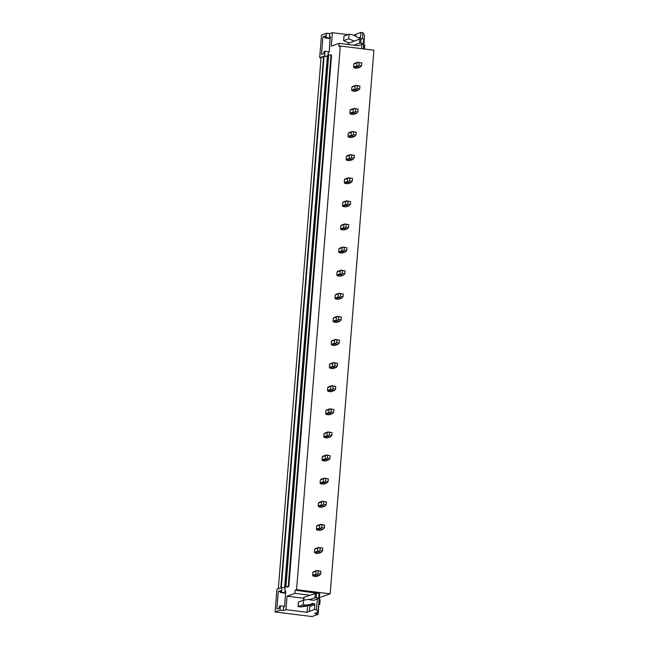 <?xml version="1.0" encoding="UTF-8"?>
<svg xmlns="http://www.w3.org/2000/svg" width="649" height="649" viewBox="0 0 649 649"><rect width="100%" height="100%" fill="white"/><g stroke="black" fill="none" stroke-linecap="round" stroke-linejoin="round"><path stroke-width="0.97" d="M319.365 597.68L330.163 593.835L296.569 589.673L295.165 590.176L294.914 593.356L287.045 596.188L285.958 609.654L283.288 610.612L283.54 607.561L284.635 606.288L285.674 591.02M319.422 597.705L319.284 599.441M318.878 604.535L318.083 614.352L311.966 616.55L275.095 611.975L280.011 610.206L283.288 610.612M364.332 37.35L363.902 44.878M296.569 589.673L340.311 46.022L373.905 50.192L330.163 593.835M327.55 56.536L324.07 56.203L324.597 56.009L324.979 51.279L323.997 51.628L323.843 53.607L321.506 54.451L322.926 36.847L325.254 36.003L325.1 37.983L326.082 37.634L326.431 33.261L321.515 35.03L319.681 57.777L323.616 56.358L280.855 587.816L276.928 589.227L275.095 611.975M319.681 57.777L321.044 57.948L278.332 588.724M324.07 56.203L281.309 587.653L281.844 587.459L281.463 592.196L280.473 592.545L280.636 590.566L278.307 591.409L276.888 609.013L279.224 608.17L279.378 606.19L280.36 605.841L280.011 610.206M327.347 56.609L284.611 587.807M281.844 587.459L285.122 587.872L284.846 591.28L285.592 591.012M340.311 46.022L338.908 46.533L339.167 43.345L331.298 46.176L332.377 32.71L329.708 33.675L329.465 36.717L330.292 36.458M327.988 55.068L328.159 53.007L329.254 51.725L330.211 36.449M287.466 587.029L288.805 586.542L284.895 586.639L287.475 586.988M288.805 586.542L331.566 55.092L328.71 54.808L327.656 55.181L284.895 586.639M328.71 54.808L285.949 586.258M313.329 576.223L316.233 576.58L319.397 575.444L316.493 575.079L313.329 576.223A2.766 2.612 70.2 0 1 312.656 575.363L315.82 574.227L316.063 571.209L316.858 570.536L320.882 571.307L320.663 574.041L318.034 573.716L316.493 575.079M316.858 570.536L313.694 571.672A2.766 2.612 70.2 0 0 312.899 572.345L312.656 575.363M315.187 553.118L318.091 553.475L321.255 552.34L318.351 551.975L315.187 553.118A2.766 2.612 70.2 0 1 314.514 552.258L317.677 551.123L317.921 548.105L318.724 547.432L322.748 548.202L322.521 550.936L319.892 550.612L318.351 551.975M318.724 547.432L315.552 548.567A2.766 2.612 70.2 0 0 314.757 549.241L314.514 552.258M317.045 530.006L319.949 530.371L323.113 529.227L320.217 528.87L317.045 530.006A2.766 2.612 70.2 0 1 316.371 529.154L319.535 528.01L319.779 524.992L320.582 524.319L324.605 525.09L324.386 527.832L321.75 527.499L320.217 528.87M320.582 524.319L317.41 525.463A2.766 2.612 70.2 0 0 316.615 526.136L316.371 529.154M318.91 506.901L321.807 507.258L324.971 506.123L322.074 505.766L318.91 506.901A2.766 2.612 70.2 0 1 318.229 506.042L321.401 504.906L321.644 501.888L322.439 501.215L326.463 501.985L326.244 504.719L323.608 504.395L322.074 505.766M322.439 501.215L319.276 502.35A2.766 2.612 70.2 0 0 318.472 503.024L318.229 506.042M320.768 483.797L323.664 484.154L326.836 483.018L323.932 482.653L320.768 483.797A2.766 2.612 70.2 0 1 320.095 482.937L323.259 481.801L323.502 478.784L324.297 478.11L328.321 478.881L328.102 481.615L325.465 481.29L323.932 482.653M324.297 478.11L321.133 479.246A2.766 2.612 70.2 0 0 320.33 479.919L320.095 482.937M322.626 460.685L325.522 461.05L328.694 459.906L325.79 459.549L322.626 460.685A2.766 2.612 70.2 0 1 321.953 459.833L325.117 458.689L325.36 455.671L326.155 454.998L330.179 455.768L329.96 458.51L327.323 458.186L325.79 459.549M326.155 454.998L322.991 456.142A2.766 2.612 70.2 0 0 322.196 456.815L321.953 459.833M324.484 437.58L327.388 437.945L330.552 436.801L327.648 436.444L324.484 437.58A2.766 2.612 70.2 0 1 323.81 436.728L326.974 435.584L327.218 432.567L328.013 431.893L332.037 432.664L331.817 435.406L329.189 435.073L327.648 436.444M328.013 431.893L324.849 433.029A2.766 2.612 70.2 0 0 324.054 433.71L323.81 436.728M326.342 414.476L329.246 414.833L332.41 413.697L329.505 413.332L326.342 414.476A2.766 2.612 70.2 0 1 325.668 413.616L328.832 412.48L329.075 409.462L329.879 408.789L333.902 409.56L333.675 412.293L331.047 411.969L329.505 413.332M329.879 408.789L326.707 409.925A2.766 2.612 70.2 0 0 325.912 410.598L325.668 413.616M328.199 391.371L331.104 391.728L334.267 390.593L331.371 390.227L328.199 391.371A2.766 2.612 70.2 0 1 327.526 390.511L330.69 389.376L330.933 386.358L331.736 385.684L335.76 386.447L335.541 389.189L332.905 388.865L331.371 390.227M331.736 385.684L328.564 386.82A2.766 2.612 70.2 0 0 327.769 387.494L327.526 390.511M330.065 368.259L332.961 368.624L336.125 367.48L333.229 367.123L330.065 368.259A2.766 2.612 70.2 0 1 329.384 367.407L332.556 366.263L332.799 363.245L333.594 362.572L337.618 363.343L337.399 366.085L334.762 365.752L333.229 367.123M333.594 362.572L330.43 363.716A2.766 2.612 70.2 0 0 329.627 364.389L329.384 367.407M331.923 345.154L334.819 345.511L337.991 344.376L335.087 344.019L331.923 345.154A2.766 2.612 70.2 0 1 331.25 344.294L334.413 343.159L334.657 340.141L335.452 339.468L339.476 340.238L339.257 342.972L336.62 342.648L335.087 344.019M335.452 339.468L332.288 340.603A2.766 2.612 70.2 0 0 331.485 341.277L331.25 344.294M333.781 322.05L336.677 322.407L339.849 321.271L336.945 320.906L333.781 322.05A2.766 2.612 70.2 0 1 333.107 321.19L336.271 320.054L336.515 317.037L337.31 316.363L341.333 317.134L341.114 319.868L338.478 319.543L336.945 320.906M337.31 316.363L334.146 317.499A2.766 2.612 70.2 0 0 333.351 318.172L333.107 321.19M335.638 298.938L338.543 299.303L341.707 298.159L338.802 297.802L335.638 298.938A2.766 2.612 70.2 0 1 334.965 298.086L338.129 296.942L338.372 293.924L339.167 293.251L343.191 294.021L342.972 296.763L340.344 296.439L338.802 297.802M339.167 293.251L336.004 294.395A2.766 2.612 70.2 0 0 335.209 295.068L334.965 298.086M337.496 275.833L340.401 276.198L343.564 275.054L340.66 274.697L337.496 275.833A2.766 2.612 70.2 0 1 336.823 274.981L339.987 273.837L340.23 270.82L341.033 270.146L345.057 270.917L344.83 273.659L342.201 273.326L340.66 274.697M341.033 270.146L337.861 271.282A2.766 2.612 70.2 0 0 337.066 271.963L336.823 274.981M339.354 252.729L342.258 253.086L345.422 251.95L342.526 251.585L339.354 252.729A2.766 2.612 70.2 0 1 338.681 251.869L341.845 250.733L342.088 247.715L342.891 247.042L346.915 247.813L346.696 250.546L344.059 250.222L342.526 251.585M342.891 247.042L339.719 248.178A2.766 2.612 70.2 0 0 338.924 248.851L338.681 251.869M341.22 229.624L344.116 229.981L347.28 228.846L344.384 228.48L341.22 229.624A2.766 2.612 70.2 0 1 340.538 228.764L343.71 227.629L343.954 224.611L344.749 223.929L348.773 224.7L348.554 227.442L345.917 227.118L344.384 228.48M344.749 223.929L341.585 225.073A2.766 2.612 70.2 0 0 340.782 225.747L340.538 228.764M343.078 206.512L345.974 206.877L349.146 205.733L346.242 205.376L343.078 206.512A2.766 2.612 70.2 0 1 342.404 205.66L345.568 204.516L345.812 201.498L346.607 200.825L350.63 201.596L350.411 204.338L347.775 204.005L346.242 205.376M346.607 200.825L343.443 201.969A2.766 2.612 70.2 0 0 342.64 202.642L342.404 205.66M344.935 183.407L347.84 183.764L351.004 182.629L348.099 182.272L344.935 183.407A2.766 2.612 70.2 0 1 344.262 182.547L347.426 181.412L347.669 178.394L348.464 177.721L352.488 178.491L352.269 181.225L349.633 180.901L348.099 182.272M348.464 177.721L345.3 178.856A2.766 2.612 70.2 0 0 344.505 179.53L344.262 182.547M346.793 160.303L349.697 160.66L352.861 159.524L349.957 159.159L346.793 160.303A2.766 2.612 70.2 0 1 346.12 159.443L349.284 158.307L349.527 155.289L350.322 154.616L354.346 155.387L354.127 158.121L351.498 157.796L349.957 159.159M350.322 154.616L347.158 155.752A2.766 2.612 70.2 0 0 346.363 156.425L346.12 159.443M348.651 137.19L351.555 137.556L354.719 136.412L351.815 136.055L348.651 137.19A2.766 2.612 70.2 0 1 347.978 136.339L351.141 135.195L351.385 132.177L352.188 131.504L356.212 132.274L355.985 135.016L353.356 134.692L351.815 136.055M352.188 131.504L349.016 132.647A2.766 2.612 70.2 0 0 348.221 133.321L347.978 136.339M350.509 114.086L353.413 114.451L356.577 113.307L353.681 112.95L350.509 114.086A2.766 2.612 70.2 0 1 349.835 113.226L352.999 112.09L353.243 109.073L354.046 108.399L358.07 109.17L357.85 111.912L355.214 111.579L353.681 112.95M354.046 108.399L350.874 109.535A2.766 2.612 70.2 0 0 350.079 110.216L349.835 113.226M352.375 90.982L355.271 91.339L358.435 90.203L355.538 89.838L352.375 90.982A2.766 2.612 70.2 0 1 351.693 90.122L354.865 88.986L355.108 85.968L355.903 85.295L359.927 86.066L359.708 88.799L357.072 88.475L355.538 89.838M355.903 85.295L352.74 86.431A2.766 2.612 70.2 0 0 351.936 87.104L351.693 90.122M354.232 67.877L357.128 68.234L360.3 67.098L357.396 66.733L354.232 67.877A2.766 2.612 70.2 0 1 353.559 67.017L356.723 65.882L356.966 62.864L357.761 62.182L361.785 62.953L361.566 65.695L358.929 65.371L357.396 66.733M357.761 62.182L354.597 63.326A2.766 2.612 70.2 0 0 353.794 64L353.559 67.017M323.616 56.358L321.044 57.948M329.465 36.717L330.422 36.839M326.431 33.261L329.708 33.675M326.082 37.634L330.349 38.161M324.597 56.009L327.558 56.374M324.979 51.279L329.246 51.806M347.961 34.648L332.377 32.71M353.673 35.273L355.79 34.511M364.194 39.11L364.495 35.297L362.905 32.693L360.933 32.45L355.806 34.292L355.66 36.093M360.933 32.45L360.56 37.155A0.925 0.868 -109.8 0 1 359.611 37.958L357.859 37.739A0.925 0.868 -109.8 0 1 357.055 36.725L352.058 34.608L349.089 34.243L343.962 36.084L343.589 40.644L349.154 42.931L361.087 38.616L360.722 43.167L359.57 43.159L359.935 38.607M349.089 34.243L348.716 38.794L354.281 41.09M363.943 43.702L363.351 43.491L363.716 38.948L364.308 39.151L363.943 43.702L358.321 45.722L339.167 43.345M362.905 32.693L362.418 38.786M361.964 44.416L361.623 48.667M348.716 38.794L343.589 40.644M363.821 43.743L363.408 48.894M322.926 36.847L325.165 37.123M325.1 37.983L330.309 38.632M280.36 605.841L284.627 606.369M281.463 592.196L285.73 592.724M284.846 591.28L285.803 591.401M315.325 613.224L315.284 613.662L318.083 614.352M315.284 613.662L314.692 613.451L318.083 612.234L316.485 609.638L314.514 609.387L307.091 612.275L285.958 609.654M301.031 606.937L298.061 606.564L303.188 604.722L306.158 605.095L301.031 606.937L306.263 606.142L311.39 604.3L306.158 605.095M319.324 598.264L318.724 598.054L319.097 593.502L319.689 593.713L319.324 598.264L313.702 600.284L309.33 599.741L309.362 599.287L303.554 600.163L298.426 602.012L298.061 606.564M311.39 604.3L311.398 604.251A0.925 0.868 -109.8 0 1 312.347 603.448L314.092 603.667L308.965 605.509A0.925 0.868 -109.8 0 1 309.768 606.523L309.386 611.236M308.965 605.509L308.275 605.42M295.165 590.176L317.799 593.348M317.345 598.978L316.485 609.638M309.695 595.198L294.914 593.356M303.554 600.163L303.188 604.722M314.092 603.667A0.925 0.868 -109.8 0 1 314.895 604.681L314.514 609.387M307.618 605.655L307.091 612.275M319.203 598.305L318.083 612.234M303.683 598.256L287.045 596.188M316.688 612.737L316.598 613.824M278.307 591.409L280.546 591.685M280.473 592.545L285.69 593.194M353.794 64L356.966 62.864M358.929 65.371L359.148 62.629L357.834 62.296M359.148 62.629L361.785 62.953M356.723 65.882L357.526 66.157M361.566 65.695L360.3 67.098M351.936 87.104L355.108 85.968M357.072 88.475L357.291 85.733L355.977 85.408M357.291 85.733L359.927 86.066M354.865 88.986L355.668 89.262M359.708 88.799L358.435 90.203M350.079 110.216L353.243 109.073M355.214 111.579L355.433 108.845L354.119 108.513M355.433 108.845L358.07 109.17M352.999 112.09L353.802 112.374M357.85 111.912L356.577 113.307M348.221 133.321L351.385 132.177M353.356 134.692L353.575 131.95L352.261 131.617M353.575 131.95L356.212 132.274M351.141 135.195L351.945 135.479M355.985 135.016L354.719 136.412M346.363 156.425L349.527 155.289M351.498 157.796L351.717 155.054L350.395 154.722M351.717 155.054L354.346 155.387M349.284 158.307L350.087 158.583M354.127 158.121L352.861 159.524M344.505 179.53L347.669 178.394M349.633 180.901L349.86 178.167L348.537 177.834M349.86 178.167L352.488 178.491M347.426 181.412L348.229 181.696M352.269 181.225L351.004 182.629M342.64 202.642L345.812 201.498M347.775 204.005L347.994 201.271L346.68 200.939M347.994 201.271L350.63 201.596M345.568 204.516L346.371 204.8M350.411 204.338L349.146 205.733M340.782 225.747L343.954 224.611M345.917 227.118L346.136 224.376L344.822 224.043M346.136 224.376L348.773 224.7M343.71 227.629L344.514 227.904M348.554 227.442L347.28 228.846M338.924 248.851L342.088 247.715M344.059 250.222L344.278 247.48L342.964 247.155M344.278 247.48L346.915 247.813M341.845 250.733L342.648 251.009M346.696 250.546L345.422 251.95M337.066 271.963L340.23 270.82M342.201 273.326L342.421 270.592L341.106 270.26M342.421 270.592L345.057 270.917M339.987 273.837L340.79 274.121M344.83 273.659L343.564 275.054M335.209 295.068L338.372 293.924M340.344 296.439L340.563 293.697L339.24 293.364M340.563 293.697L343.191 294.021M338.129 296.942L338.932 297.226M342.972 296.763L341.707 298.159M333.351 318.172L336.515 317.037M338.478 319.543L338.705 316.801L337.383 316.469M338.705 316.801L341.333 317.134M336.271 320.054L337.074 320.33M341.114 319.868L339.849 321.271M331.485 341.277L334.657 340.141M336.62 342.648L336.839 339.914L335.525 339.581M336.839 339.914L339.476 340.238M334.413 343.159L335.217 343.443M339.257 342.972L337.991 344.376M329.627 364.389L332.799 363.245M334.762 365.752L334.981 363.018L333.667 362.686M334.981 363.018L337.618 363.343M332.556 366.263L333.359 366.547M337.399 366.085L336.125 367.48M327.769 387.494L330.933 386.358M332.905 388.865L333.124 386.123L331.809 385.79M333.124 386.123L335.76 386.447M330.69 389.376L331.493 389.651M335.541 389.189L334.267 390.593M325.912 410.598L329.075 409.462M331.047 411.969L331.266 409.235L329.952 408.902M331.266 409.235L333.902 409.56M328.832 412.48L329.635 412.756M333.675 412.293L332.41 413.697M324.054 433.71L327.218 432.567M329.189 435.073L329.408 432.339L328.086 432.007M329.408 432.339L332.037 432.664M326.974 435.584L327.777 435.868M331.817 435.406L330.552 436.801M322.196 456.815L325.36 455.671M327.323 458.186L327.55 455.444L326.228 455.111M327.55 455.444L330.179 455.768M325.117 458.689L325.92 458.973M329.96 458.51L328.694 459.906M320.33 479.919L323.502 478.784M325.465 481.29L325.684 478.548L324.37 478.224M325.684 478.548L328.321 478.881M323.259 481.801L324.062 482.077M328.102 481.615L326.836 483.018M318.472 503.024L321.644 501.888M323.608 504.395L323.827 501.661L322.512 501.328M323.827 501.661L326.463 501.985M321.401 504.906L322.204 505.19M326.244 504.719L324.971 506.123M316.615 526.136L319.779 524.992M321.75 527.499L321.969 524.765L320.655 524.433M321.969 524.765L324.605 525.09M319.535 528.01L320.338 528.294M324.386 527.832L323.113 529.227M314.757 549.241L317.921 548.105M319.892 550.612L320.111 547.87L318.797 547.537M320.111 547.87L322.748 548.202M317.677 551.123L318.481 551.399M322.521 550.936L321.255 552.34M312.899 572.345L316.063 571.209M318.034 573.716L318.253 570.982L316.931 570.649M318.253 570.982L320.882 571.307M315.82 574.227L316.623 574.503M320.663 574.041L319.397 575.444M348.237 44.473L348.367 42.915A6.912 0.965 4.6 0 1 348.586 42.696M353.948 45.179L359.57 43.159M363.716 38.948L361.087 38.616M363.351 43.491L360.722 43.167M363.854 48.943L364.178 44.911L363.732 44.862M364.454 49.024L364.77 45.122L364.178 44.911M303.529 600.171L303.748 597.478A6.912 0.965 4.6 0 1 304.073 597.218L316.469 593.178L316.104 597.729L314.952 597.721L315.317 593.17M309.33 599.741L314.952 597.721M319.097 593.502L316.469 593.178M318.724 598.054L316.104 597.729M319.559 599.473L320.152 599.684L319.787 604.235L319.194 604.024L319.559 599.473L319.113 599.425M319.194 604.024L318.74 603.968M319.787 604.235L318.7 604.535M330.982 55.084L288.221 586.542M358.662 37.845L360.56 37.155M312.347 603.448L311.634 603.7M314.895 604.681L309.768 606.523M348.545 44.513L348.691 42.745M303.846 600.122L304.073 597.218"/></g></svg>
